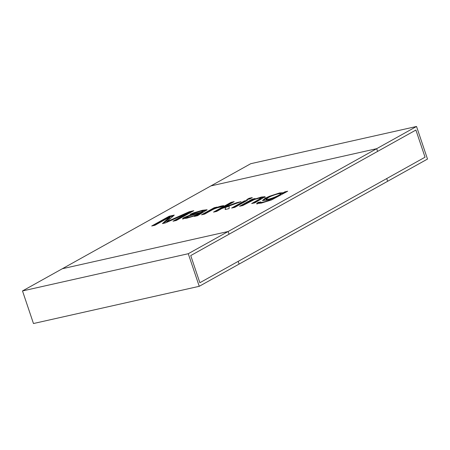 <?xml version="1.0" encoding="UTF-8"?>
<svg xmlns="http://www.w3.org/2000/svg" width="450" height="450" viewBox="0 0 450 450"><rect width="100%" height="100%" fill="white"/><g stroke="black" fill="none" stroke-linecap="round" stroke-linejoin="round"><path stroke-width="0.67" d="M415.907 130.044L425.048 157.202L386.73 178.56L387.647 181.277L427.5 159.058L416.531 126.472L376.678 148.686L377.595 151.403L415.907 130.044L425.048 157.202L199.868 282.729L238.185 261.371L239.096 264.088L199.243 286.307L188.274 253.716L228.133 231.502L229.044 234.214L190.732 255.578L199.868 282.729L190.732 255.578L415.907 130.044M188.274 253.716L22.5 290.942L33.469 323.527L199.243 286.307M416.531 126.472L250.757 163.693L62.353 268.723L228.133 231.502L376.678 148.686L210.904 185.912L376.678 148.686L377.595 151.403L229.044 234.214L228.133 231.502L62.353 268.723L22.5 290.942M169.869 216.945L154.958 225.259L151.695 225.996L169.189 216.242L174.279 215.094L166.674 221.794L189.276 211.731L193.815 210.713L176.316 220.466L173.031 221.203L187.701 213.024L165.448 222.907L162.422 223.583L169.869 216.945L170.089 217.586L163.671 223.307M197.601 215.685L194.338 216.416L195.261 215.679L186.514 218.273L182.588 218.604L183.718 217.688L188.938 215.539L201.51 212.13L203.096 210.977L200.171 211.371L192.864 213.823L190.001 214.369L193.573 212.844L202.359 210.296L207.146 209.739L197.601 215.685M220.77 207.045C217.423 207.551 214.262 208.671 211.275 210.403L204.638 214.104L201.487 214.813L214.189 207.731L217.041 207.09L215.117 208.164C219.004 206.533 221.912 205.712 223.841 205.701L220.77 207.045M221.709 208.597L216.692 211.399L213.525 212.107L231.024 202.354L234.186 201.645L224.241 207.191L236.936 202.624L241.065 201.696L229.146 205.948L229.089 208.614L225.169 209.498L225.354 207.298L221.709 208.597M252.292 197.578L249.834 198.951L246.673 199.659L249.131 198.287L252.292 197.578M247.494 200.256L234.793 207.332L231.632 208.046L244.328 200.964L247.494 200.256M251.646 203.552L260.989 198.219L258.863 198.219L254.469 199.502L242.741 205.549L239.574 206.257L252.276 199.181L255.127 198.54L253.322 199.547L261.377 197.044L265.129 196.695L254.812 202.838L251.646 203.552M260.871 201.915C258.486 203.237 264.105 202.005 267.176 200.987L273.476 198.101L266.625 200.188L262.491 200.486L264.909 198.433L269.229 196.346L279.619 192.949L283.264 192.741L284.822 191.869L287.679 191.233L271.614 199.89L261.366 203.079L256.618 203.552L258.058 202.455L260.871 201.915L260.353 202.399M153.973 225.484L169.408 216.877L169.189 216.242M169.408 216.877L173.239 216.017M166.843 222.289L166.674 221.794M187.74 213.148L189.489 212.366L189.276 211.731M189.489 212.366L191.751 211.86M175.309 220.691L187.914 213.666L187.701 213.024M195.429 216.174L195.261 215.679M183.161 218.812L187.268 216.844M199.907 213.272L201.724 212.766L201.51 212.13M201.724 212.766L203.136 211.933L203.102 210.977M202.483 210.954L206.708 210.223M186.711 217.474C189.146 217.53 197.618 214.751 199.839 213.064L190.609 215.55C187.746 216.489 186.446 217.131 186.711 217.474L187.11 218.132M195.351 215.949L200.053 213.705L199.839 213.064M203.766 214.301L214.403 208.373L214.189 207.731M214.403 208.373L215.134 208.209M215.229 208.496L215.117 208.164M219.803 207.141L221.687 206.646M215.803 211.596L231.238 202.995L231.024 202.354M231.238 202.995L232.121 202.792M224.393 207.647L224.241 207.191M225.416 207.484L229.14 206.145M237.099 203.113L236.936 202.624M225.444 209.436L225.354 207.298M248.951 199.148L249.345 198.928L249.131 198.287M249.345 198.928L250.228 198.731M233.91 207.534L244.547 201.606L244.328 200.964M244.547 201.606L245.43 201.403M241.852 205.746L252.489 199.817L252.276 199.181M252.489 199.817L253.35 199.626M260.466 197.949L264.763 197.184M253.924 203.04L259.599 199.873L261.129 198.591M257.214 203.743L258.272 203.096L258.058 202.455M258.272 203.096L260.516 202.663M260.606 202.933L261.214 203.113M271.434 199.963L273.69 198.737L273.476 198.101M262.839 200.683L265.123 199.074L269.916 196.785M279.793 193.596L283.477 193.382L283.264 192.741M283.477 193.382L285.041 192.51L284.822 191.869M266.321 199.935L267.086 200.081M273.566 198.366C277.627 196.757 280.052 195.446 280.828 194.434L280.609 193.792C280.507 192.78 271.204 195.683 268.329 197.618L266.108 199.299C267.249 200.447 280.654 195.21 280.614 193.792M285.041 192.51L285.615 192.381M386.73 178.56L387.647 181.277L239.096 264.088L238.185 261.371L386.73 178.56M182.655 218.582L182.874 219.223M202.939 211.314L203.153 211.956M202.911 211.297L203.124 211.939M186.615 217.412L186.829 218.047M264.847 196.898L265.061 197.539M260.983 198.152L261.197 198.793M256.815 203.484L257.029 204.126M260.415 202.376L260.629 203.018M266.276 199.958L266.062 199.322"/></g></svg>
